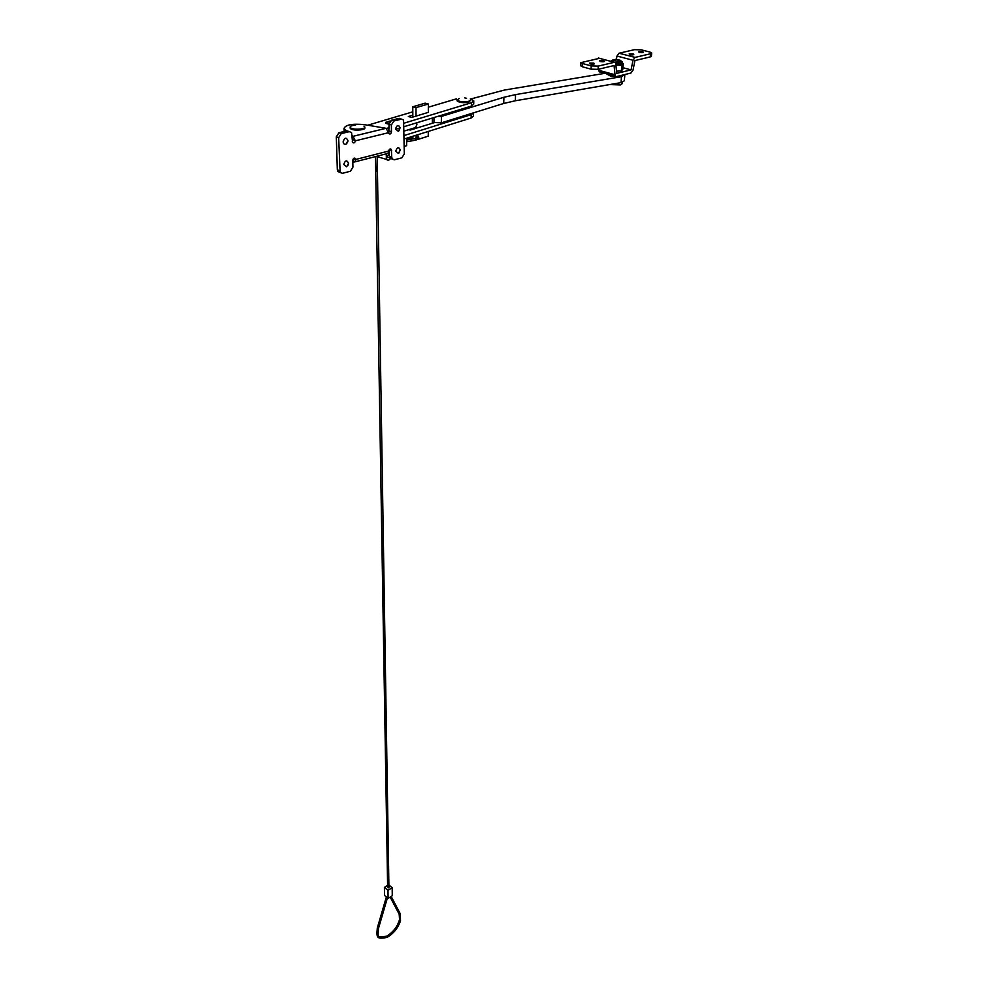 <?xml version="1.0" encoding="UTF-8"?>
<svg xmlns="http://www.w3.org/2000/svg" width="988" height="988" viewBox="0 0 988 988"><rect width="100%" height="100%" fill="white"/><g stroke="black" fill="none" stroke-linecap="round" stroke-linejoin="round"><path stroke-width="1.48" d="M437.672 116.411L441.389 116.411L503.892 97.269L515.551 94.601L621.464 76.681L624.688 74.557M604.915 73.322L504.275 90.081L470.794 98.985M432.361 118.029L432.349 122.413L441.34 122.833L503.707 103.468L515.353 100.764L621.044 82.622L624.391 80.757L624.787 75.224M433.967 117.547L433.942 122.845M441.389 116.411L441.34 122.833M473.758 101.282L473.709 104.135L471.375 106.124L404.154 126.649M470.325 98.862L473.771 100.764L471.437 102.74L404.129 123.142M400.017 127.909L395.533 129.28M389.099 131.243L388.321 131.478M389.074 127.699L386.469 128.489M367.758 125.217L412.799 111.829M428.335 107.21L456.345 98.874M389.037 124.241L385.678 123.302M428.323 112.373L411.7 117.424L408.34 116.51L412.811 115.164M473.536 113.163L473.487 115.967L471.165 118.004L404.228 138.975M473.585 112.817L471.214 114.645L404.203 135.504M428.298 124.513L411.576 129.613M348.554 163.638L347.862 165.663M348.554 163.267L346.652 166.762L343.762 164.49C345.257 160.179 346.85 159.772 348.554 163.267M347.937 141.136L347.393 142.84M347.961 140.629L346.133 144.1C344.429 144.693 343.416 143.927 343.12 141.803C344.627 137.443 346.245 137.06 347.961 140.629M400.078 127.452L399.09 130.663M400.103 127.897L398.275 131.305L395.521 129.008C397.015 124.76 398.547 124.389 400.103 127.897M400.239 149.559L399.164 152.868M400.276 150.028L398.374 153.449L395.731 151.189C397.213 146.99 398.732 146.607 400.276 150.028M391.977 158.969L389.939 158.179L389.408 156.339L391.73 157.178L392.261 159.019L394.298 159.809L401.832 157.845L404.314 153.93L403.561 119.931L399.214 118.35L391.557 120.178L393.916 120.968L401.56 119.14M393.916 120.968L391.384 124.97L389.037 124.155L388.79 133.59C390.124 134.516 391.013 133.899 391.458 131.75L391.384 124.97M349.344 131.651L346.998 130.824L338.921 132.75L341.255 133.59L349.344 131.651L351.543 132.553L352.605 142.433C353.889 143.421 354.816 142.877 355.384 140.815L352.963 136.332L352.308 141.667M341.255 133.59L338.649 137.703L340.156 172.431L342.404 173.32L350.37 171.245L352.926 167.219L352.753 160.439C353.21 158.241 354.136 157.623 355.532 158.586L355.828 159.439L388.692 151.053L387.951 153.399L386.493 153.77M391.73 157.178L391.347 149.435C390.124 148.521 389.235 149.065 388.692 151.053M352.136 135.628L352.963 136.332L386.086 128.304L364.239 124.624C352.148 123.525 345.417 124.809 344.022 128.477L346.59 130.922M352.222 139.259L353.049 139.963M353.494 158.525L353.605 162.143L352.778 161.415M338.649 137.703L336.315 136.85L337.328 169.763L339.637 170.652M389.321 149.509L389.408 156.339M340.094 172.431L337.847 171.542L337.328 169.763M336.315 136.85L338.921 132.75M346.998 130.824L349.097 131.565M389.037 124.155L391.557 120.178M399.214 118.35L401.079 118.98M386.086 128.304L388.482 132.701L355.384 140.815M353.605 162.143L355.137 161.81L355.828 159.439M642.608 51.672L642.892 51.747C643.83 52.623 642.595 52.87 639.187 52.475L638.717 51.623L642.608 51.672M633.049 53.895L633.308 53.982C634.271 54.871 633.036 55.106 629.591 54.711L629.146 53.858L633.049 53.895M603.717 60.762L603.903 60.811C604.94 61.75 603.68 62.009 600.124 61.602L599.716 60.713L603.717 60.762M593.702 63.096L593.862 63.146C594.924 64.097 593.652 64.356 590.071 63.948L589.675 63.059L593.702 63.096M635.074 57.403L650.512 53.76L651.672 52.982L650.018 52.08L641.286 49.845L634.518 49.659L619.068 53.229L635.074 57.403L632.999 60.256L631.085 69.876L616.771 73.359L615.648 62.738L614.388 62.293L598.259 66.097L598.049 69.345L591.009 69.148L591.207 65.9L598.259 66.097M622.983 67.715L631.085 69.876M616.389 59.231L617.006 56.057L619.068 53.229M651.66 53.154L651.425 56.131L650.252 56.921L634.938 60.564L633.024 70.173L630.949 73.026L616.438 76.582L615.178 76.138L614.067 65.541L598.049 69.345M600.506 72.21L599.234 71.766L598.642 69.209M599.494 58.317L580.895 62.639L582.463 63.516L582.278 66.752L591.009 69.148M582.278 66.752L580.734 65.665M582.463 63.516L591.207 65.9M457.086 100.492L457.086 100.85C459.124 102.579 462.94 103.048 468.522 102.27L470.659 100.282M459.235 98.504L457.098 100.01C459.136 101.727 462.952 102.196 468.547 101.418L470.659 99.924M350.184 127.773L350.555 128.699C352.963 131.046 366.14 130.181 364.77 127.761L364.77 127.329M355.655 124.945L354.26 125.192C351.32 125.649 349.962 126.378 350.172 127.341L350.53 127.798C352.938 130.144 366.128 129.28 364.757 126.872L363.942 126.118M622.341 82.337L622.242 83.647L620.415 84.956L609.757 84.56M612.671 60.033L617.031 61.194L620.489 60.379L616.129 59.231L612.671 60.033L612.585 61.33M616.944 62.491L617.031 61.194M615.203 62.368L620.402 61.676L620.489 60.379M418.702 137.567L418.529 136.196L416.961 137.604M433.707 122.784L428.298 124.55M428.273 131.441L428.261 136.159L418.035 139.394M416.059 138.728L416.059 135.27M416.034 128.341L410.205 130.046L410.205 129.206M412.885 138.925L412.873 136.27M409.18 129.761L410.205 130.046M416.022 116.127L415.997 107.643L428.347 103.999L428.323 112.422M412.823 117.09L412.786 106.79L415.997 107.643M412.786 106.79L425.136 103.16L428.347 103.999M388.889 124.278L389.124 123.167M385.678 123.389L385.666 122.351L388.877 123.241M385.666 122.351L390.223 120.993M416.652 122.833L416.899 124.587L415.392 127.847L406.574 130.317M466.904 114.892L471.782 113.373M466.941 107.482L471.968 105.926M624.354 74.631C622.798 76.656 618.179 77.101 610.498 75.965L606.879 74.125M614.524 62.269L612.597 61.244M616.228 65.122L621.798 65.245L623.292 63.516L622.885 69.172L621.403 70.926L616.623 71.124M623.292 63.516L622.576 63.059M622.489 62.405L622.415 63.331C622.218 64.306 620.143 64.763 616.191 64.677M621.798 65.245L621.403 70.926M389.371 153.671L387.123 156.277L387.518 157.586L389.531 157.277M389.346 151.337L388.679 151.411M386.234 153.844L386.382 159.364C388.235 160.945 389.877 160.167 391.297 157.018M376.058 171.146L377.144 171.591L375.699 171.344M387.642 887.52L388.704 887.891L388.692 887.175M391.162 896.437L400.165 913.591L399.029 913.925M377.453 927.979L378.342 928.461M387.988 890.373L392.162 887.681L392.273 895.721L388.111 898.413L387.988 890.373L384.406 887.422L387.605 885.372M388.889 884.989L392.162 887.681M384.406 887.422L384.554 895.461L388.111 898.413M400.301 913.851L400.498 920.816C397.954 928.214 393.409 933.759 386.864 937.476C376.675 939.23 376.403 937.983 377.305 928.028L386.37 896.968M409.835 137.221L409.39 138.246M415.899 140.098L415.738 138.419L406.611 140.061M406.599 138.234L406.636 145.668L404.277 146.422M377.206 156.845L377.083 171.146M418.875 138.197L416.059 140.074L406.624 141.778M503.892 97.269L503.707 103.468M515.551 94.601L515.353 100.764M621.464 76.681L621.044 82.622M471.375 106.124L471.437 102.74M471.165 118.004L471.214 114.645M344.664 129.28L344.713 131.367M389.111 130.935L391.458 131.75M353.049 139.74L355.384 140.58M353.519 158.796L355.828 159.648M389.334 149.682L391.656 150.522M617.006 56.057L632.999 60.256M598.728 70.296L614.672 74.643M598.358 58.02L614.388 62.293M650.252 56.921L650.512 53.76M610.942 61.367L612.807 60.305M622.107 64.566L620.489 64.961M620.464 60.7C623.28 62.145 621.699 62.862 615.734 62.849M621.514 61.12L622.502 62.17C622.267 63.17 620.106 63.615 616.03 63.491M375.452 156.598L376.947 156.623M344.022 128.477L344.108 131.515M354.198 158.092L355.532 158.586M390.087 148.978L391.347 149.435M387.951 153.399L355.137 161.81M389.939 158.179L392.261 159.019M337.847 171.542L340.156 172.431M642.892 51.747L643.373 52.376M633.308 53.982L633.802 54.624M603.903 60.811L604.434 61.503M593.862 63.146L594.406 63.85M599.234 71.766L615.178 76.138M580.895 62.639L580.722 65.875M457.086 100.85L457.098 100.01M466.558 98.294L464.644 97.911M350.197 128.242L350.172 127.341M612.597 61.404L612.684 60.107M418.529 136.196L417.813 135.998M404.178 131.058L415.923 127.44M612.449 60.379L610.572 61.268M389.383 153.881L388.543 153.634M386.382 159.364L377.206 156.66M375.465 156.845L387.642 887.619M399.189 914.209L399.535 919.532C397.46 926.682 393.15 932.24 386.617 936.216C376.267 937.55 378.157 937.39 378.429 928.634L387.42 897.845M390.174 897.079L399.177 914.196M377.441 171.406L388.926 887.483M417.282 136.48L418.85 137.95M416.998 137.987L415.899 138.394M406.611 139.802L409.748 138.048M377.206 156.783L377.231 156.141M412.885 137.517L409.761 138.036"/></g></svg>
